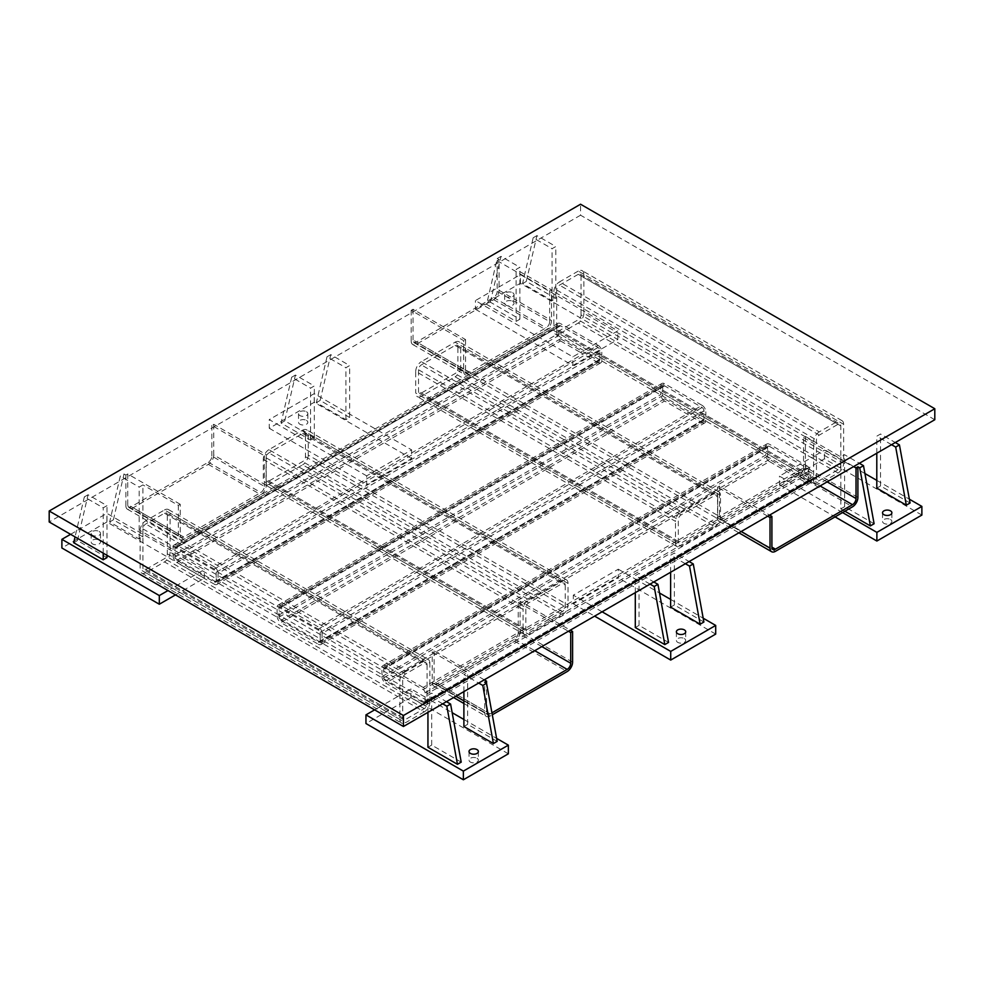 <?xml version="1.0" encoding="UTF-8"?>
<svg xmlns="http://www.w3.org/2000/svg" width="984" height="984" viewBox="0 0 984 984"><rect width="100%" height="100%" fill="white"/><g stroke="black" fill="none" stroke-linecap="round" stroke-linejoin="round"><path stroke-width="0.74" stroke-dasharray="4.92 3.69" d="M769.463 446.404A2.657 1.525 -120 0 0 768.135 446.281A2.657 1.525 -120 0 0 767.581 447.486L767.581 456.146A2.657 1.525 -120 0 0 769.463 459.393L806.954 481.041A2.657 1.525 -120 0 0 808.27 481.176A2.657 1.525 -120 0 0 808.823 479.958L808.823 471.299A2.657 1.525 -120 0 0 806.954 468.052L769.463 446.404L385.703 667.976L423.194 689.612A2.657 1.525 60 0 1 425.063 692.859L425.063 701.518A2.657 1.525 60 0 1 424.51 702.736A2.657 1.525 60 0 1 423.194 702.601L385.703 680.953A2.657 1.525 60 0 1 383.822 677.718L383.822 669.059A2.657 1.525 60 0 1 384.375 667.841A2.657 1.525 60 0 1 385.703 667.976M423.194 687.447L385.703 665.811L484.485 608.776L379.627 548.236L280.846 605.271L318.336 626.919L450.869 550.4L555.714 610.941L708.16 522.922L714.864 526.797L681.125 546.28L532.073 460.229L413.378 528.752L450.869 550.4L702.096 405.346L664.606 383.711L565.812 440.746L670.67 501.274L484.485 608.776L521.975 630.412L555.714 610.941L562.418 614.803L528.679 634.286L521.975 630.412L423.194 687.447A5.301 3.063 -120 0 1 426.933 693.941L426.933 700.436L383.822 675.553L381.952 674.471L381.952 667.976L765.712 446.404L765.712 452.898L767.581 453.981L810.693 478.876L810.693 472.382L426.933 693.941M599.945 357.192L599.945 350.698A2.657 1.525 -120 0 0 598.063 347.463L560.572 325.815A2.657 1.525 -120 0 0 559.244 325.679A2.657 1.525 -120 0 0 558.703 326.897L558.703 335.556A2.657 1.525 -120 0 0 560.572 338.803L598.063 360.439A2.657 1.525 -120 0 0 599.391 360.574A2.657 1.525 -120 0 0 599.945 359.357L599.945 357.192L601.814 358.274L601.814 351.78L218.054 573.352L218.054 579.847L216.185 578.764L216.185 580.929A2.657 1.525 60 0 1 215.631 582.134A2.657 1.525 60 0 1 214.303 582.011L176.812 560.363A2.657 1.525 60 0 1 174.943 557.116L174.943 548.457A2.657 1.525 60 0 1 175.484 547.239A2.657 1.525 60 0 1 176.812 547.375L214.303 569.023A2.657 1.525 60 0 1 216.185 572.27L216.185 578.764L173.061 553.869L173.061 547.375L556.821 325.815L556.821 332.309L599.945 357.192M214.303 566.858L176.812 545.21L275.606 488.175L268.903 484.3L302.642 464.829L309.345 468.692L428.04 400.168L421.349 396.294L455.088 376.811L461.791 380.685L428.04 400.168L465.53 421.804L499.282 402.333L565.812 440.746L532.073 460.229L465.53 421.804L346.835 490.339L413.378 528.752L379.627 548.236L313.096 509.823L346.835 490.339L309.345 468.692L275.606 488.175L313.096 509.823L214.303 566.858A5.301 3.063 -120 0 1 218.054 573.352M278.964 615.012L218.054 579.847L218.054 582.011L601.814 360.439L601.814 358.274L660.854 392.37L660.854 394.535L277.094 616.095L277.094 607.436L660.854 385.876L660.854 392.37L662.724 393.452L662.724 395.617A2.657 1.525 -120 0 0 664.606 398.864L702.096 420.5A2.657 1.525 -120 0 0 703.425 420.635A2.657 1.525 -120 0 0 703.966 419.418L703.966 417.253L705.848 418.335L765.712 452.898L765.712 455.063L381.952 676.635L381.952 674.471L322.088 639.895L322.088 642.06L705.848 420.5L705.848 411.841L322.088 633.413L322.088 639.895L320.206 638.825L320.206 640.978A2.657 1.525 60 0 1 319.665 642.195A2.657 1.525 60 0 1 318.336 642.06L280.846 620.424A2.657 1.525 60 0 1 278.964 617.177L278.964 608.518A2.657 1.525 60 0 1 279.517 607.3A2.657 1.525 60 0 1 280.846 607.436L318.336 629.083A2.657 1.525 60 0 1 320.206 632.331L320.206 638.825L278.964 615.012M277.094 616.095A5.301 3.063 -120 0 0 280.846 622.589L664.606 401.029L702.096 422.665L318.336 644.225L280.846 622.589M318.336 644.225A5.301 3.063 -120 0 0 320.981 644.495A5.301 3.063 -120 0 0 322.088 642.06M705.848 420.5A5.301 3.063 60 0 1 704.741 422.936A5.301 3.063 60 0 1 702.096 422.665M664.606 401.029A5.301 3.063 60 0 1 660.854 394.535M320.206 632.331L703.966 410.758L703.966 417.253L662.724 393.452L662.724 386.958L278.964 608.518M703.966 410.758A2.657 1.525 -120 0 0 702.096 407.511L664.606 385.876A2.657 1.525 -120 0 0 663.278 385.74A2.657 1.525 -120 0 0 662.724 386.958M280.846 605.271A5.301 3.063 -120 0 0 278.189 605.012A5.301 3.063 -120 0 0 277.094 607.436M660.854 385.876A5.301 3.063 60 0 1 661.949 383.44A5.301 3.063 60 0 1 664.606 383.711M322.088 633.413A5.301 3.063 -120 0 0 318.336 626.919M702.096 405.346A5.301 3.063 60 0 1 705.848 411.841M578.248 271.08L559.502 281.904L819.278 431.878L838.024 421.054L578.248 271.08A7.958 4.588 -60 0 1 582.221 270.686A7.958 4.588 -60 0 1 583.869 274.327L843.645 424.301L843.645 463.267L583.869 313.281L583.869 274.327M583.869 313.281A7.958 4.588 -60 0 1 578.248 323.023L604.816 338.361L580.437 352.432L598.063 362.604L214.303 584.176L176.812 562.528L184.426 558.125L204.303 569.601L172.311 588.063L145.743 572.725L164.488 561.901L397.696 696.549L403.317 693.302L385.703 683.117L769.463 461.558L806.954 483.206L799.328 487.609L779.463 476.133L811.456 457.671L838.024 473.009L819.278 483.833L559.502 333.847L578.248 323.023M559.502 333.847A7.958 4.588 -60 0 1 555.517 334.24A7.958 4.588 -60 0 1 553.869 330.599L556.821 332.309L556.821 334.474L173.061 556.034L173.061 553.869L170.109 552.159L170.109 513.205L429.885 663.179L429.885 702.145L426.933 700.436L426.933 702.601L810.693 481.041L810.693 478.876L813.645 480.586L813.645 441.619L553.869 291.645L553.869 330.599M553.869 291.645A7.958 4.588 -60 0 1 559.502 281.904M581.052 314.905L581.052 275.95A3.973 2.3 120 0 0 580.228 274.13A3.973 2.3 120 0 0 578.248 274.327L559.502 285.151A3.973 2.3 120 0 0 556.686 290.022L556.686 328.976A3.973 2.3 120 0 0 557.51 330.796A3.973 2.3 120 0 0 559.502 330.599L578.248 319.775A3.973 2.3 120 0 0 581.052 314.905L840.828 464.891A3.973 2.3 -60 0 1 838.024 469.762L819.278 480.586A3.973 2.3 -60 0 1 817.286 480.782A3.973 2.3 -60 0 1 816.462 478.962L816.462 439.996A3.973 2.3 -60 0 1 819.278 435.125L838.024 424.301A3.973 2.3 -60 0 1 840.004 424.104A3.973 2.3 -60 0 1 840.828 425.924L840.828 464.891M843.645 424.301A7.958 4.588 120 0 0 841.996 420.66A7.958 4.588 120 0 0 838.024 421.054M819.278 431.878A7.958 4.588 120 0 0 813.645 441.619M813.645 480.586A7.958 4.588 120 0 0 815.293 484.226A7.958 4.588 120 0 0 819.278 483.833M838.024 473.009A7.958 4.588 120 0 0 843.645 463.267M765.712 446.404A5.301 3.063 60 0 1 766.807 443.981A5.301 3.063 60 0 1 769.463 444.239L670.67 501.274L708.16 522.922L806.954 465.887L769.463 444.239M806.954 465.887A5.301 3.063 60 0 1 810.693 472.382M556.821 325.815A5.301 3.063 60 0 1 557.928 323.379A5.301 3.063 60 0 1 560.572 323.65L461.791 380.685L499.282 402.333L598.063 345.298L560.572 323.65M598.063 345.298A5.301 3.063 60 0 1 601.814 351.78M681.125 511.643L714.864 492.16L455.088 342.186L421.349 361.657L681.125 511.643A7.958 4.588 120 0 0 675.491 521.385L415.715 371.398L415.715 393.046L675.491 543.033L675.491 521.385M675.491 543.033A7.958 4.588 120 0 0 677.14 546.673A7.958 4.588 120 0 0 681.125 546.28M714.864 526.797A7.958 4.588 120 0 0 720.485 517.055L717.533 515.345L717.533 493.71L720.485 495.407L720.485 517.055M720.485 495.407A7.958 4.588 120 0 0 718.837 491.766A7.958 4.588 120 0 0 714.864 492.16M717.668 497.031L717.668 518.679A3.973 2.3 -60 0 1 714.864 523.549L681.125 543.033A3.973 2.3 -60 0 1 679.132 543.229A3.973 2.3 -60 0 1 678.308 541.409L678.308 519.761A3.973 2.3 -60 0 1 681.125 514.89L714.864 495.407A3.973 2.3 -60 0 1 716.844 495.21A3.973 2.3 -60 0 1 717.668 497.031L457.892 347.057A3.973 2.3 120 0 0 457.068 345.236A3.973 2.3 120 0 0 455.088 345.433L421.349 364.904A3.973 2.3 120 0 0 418.532 369.775L418.532 391.423A3.973 2.3 120 0 0 419.356 393.243A3.973 2.3 120 0 0 421.349 393.046L455.088 373.563A3.973 2.3 120 0 0 457.892 368.692L457.892 347.057M415.715 371.398A7.958 4.588 -60 0 1 421.349 361.657M455.088 342.186A7.958 4.588 -60 0 1 459.061 341.792A7.958 4.588 -60 0 1 460.709 345.433L463.661 347.131L463.661 340.636L411.177 310.341L413.046 309.259L465.53 339.554L463.661 340.636M497.178 291.362A5.006 2.89 -60 0 1 493.636 297.5L416.589 341.977A5.006 2.89 -60 0 1 414.092 342.223A5.006 2.89 -60 0 1 413.046 339.935L465.53 370.23A5.006 2.89 120 0 0 466.576 372.53A5.006 2.89 120 0 0 469.073 372.284L546.12 327.795A5.006 2.89 120 0 0 549.662 321.657L497.178 291.362L497.178 260.686L499.06 259.604L499.06 290.28A7.663 4.428 -60 0 1 493.636 299.665L416.589 344.142A7.663 4.428 -60 0 1 412.763 344.523A7.663 4.428 -60 0 1 411.177 341.017L463.661 371.312L463.661 368.779L460.709 367.069L460.709 345.433M460.709 367.069A7.958 4.588 -60 0 1 455.088 376.811M421.349 396.294A7.958 4.588 -60 0 1 417.364 396.687A7.958 4.588 -60 0 1 415.715 393.046M857.9 497.449L805.416 467.154A7.663 4.428 -60 0 1 799.992 476.539L722.945 521.016A7.663 4.428 -60 0 1 719.12 521.397A7.663 4.428 -60 0 1 717.533 517.891L717.533 515.345L463.661 368.779L463.661 347.131L717.533 493.71L717.533 487.215L719.402 486.133L769.586 515.099M528.679 599.65L562.418 580.179L302.642 430.192L268.903 449.676L528.679 599.65A7.958 4.588 120 0 0 523.058 609.391L520.106 607.694L520.106 601.199L570.289 630.166M572.59 662.171L520.106 631.876L520.106 629.329L523.058 631.039L523.058 609.391M523.058 631.039A7.958 4.588 120 0 0 524.706 634.68A7.958 4.588 120 0 0 528.679 634.286M562.418 614.803A7.958 4.588 120 0 0 568.039 605.062L308.263 455.088L308.263 433.44L568.039 583.414L568.039 605.062M568.039 583.414A7.958 4.588 120 0 0 566.39 579.773A7.958 4.588 120 0 0 562.418 580.179M565.234 585.037L565.234 606.685A3.973 2.3 -60 0 1 562.418 611.556L528.679 631.039A3.973 2.3 -60 0 1 526.686 631.236A3.973 2.3 -60 0 1 525.862 629.416L525.862 607.768A3.973 2.3 -60 0 1 528.679 602.897L562.418 583.414A3.973 2.3 -60 0 1 564.41 583.217A3.973 2.3 -60 0 1 565.234 585.037L305.458 435.063A3.973 2.3 120 0 0 304.634 433.243A3.973 2.3 120 0 0 302.642 433.44L268.903 452.923A3.973 2.3 120 0 0 266.086 457.794L266.086 479.429A3.973 2.3 120 0 0 266.91 481.25A3.973 2.3 120 0 0 268.903 481.053L302.642 461.582A3.973 2.3 120 0 0 305.458 456.711L305.458 435.063M268.903 449.676A7.958 4.588 -60 0 0 263.281 459.417L263.281 481.053L266.233 482.763L266.233 454.62L264.352 455.703L211.868 425.408L213.749 424.325L266.233 454.62M302.642 430.192A7.958 4.588 -60 0 1 306.614 429.799A7.958 4.588 -60 0 1 308.263 433.44M308.263 455.088A7.958 4.588 -60 0 1 302.642 464.829M268.903 484.3A7.958 4.588 -60 0 1 264.93 484.694A7.958 4.588 -60 0 1 263.281 481.053M266.233 485.296L213.749 455.002A7.663 4.428 -60 0 1 208.325 464.387L131.278 508.863A7.663 4.428 -60 0 1 127.453 509.245A7.663 4.428 -60 0 1 125.866 505.739L178.35 536.034A7.663 4.428 120 0 0 179.937 539.552A7.663 4.428 120 0 0 183.762 539.171L260.809 494.681A7.663 4.428 120 0 0 266.233 485.296L266.233 482.763L520.106 629.329L520.106 607.694L263.281 459.417M424.264 711.887L405.519 722.711L378.951 707.373L397.696 696.549L424.264 711.887A7.958 4.588 120 0 0 429.885 702.145M429.885 663.179A7.958 4.588 120 0 0 428.237 659.538A7.958 4.588 120 0 0 424.264 659.932L164.488 509.958L145.743 520.782L405.519 670.756L424.264 659.932M405.519 670.756A7.958 4.588 120 0 0 399.898 680.497L140.122 530.511L140.122 569.478L399.898 719.464L399.898 680.497M399.898 719.464A7.958 4.588 120 0 0 401.546 723.105A7.958 4.588 120 0 0 405.519 722.711M427.081 664.803L427.081 703.769A3.973 2.3 -60 0 1 424.264 708.64L405.519 719.464A3.973 2.3 -60 0 1 403.538 719.661A3.973 2.3 -60 0 1 402.714 717.84L402.714 678.874A3.973 2.3 -60 0 1 405.519 674.003L424.264 663.179A3.973 2.3 -60 0 1 426.257 662.982A3.973 2.3 -60 0 1 427.081 664.803L167.305 514.829A3.973 2.3 120 0 0 166.48 513.008A3.973 2.3 120 0 0 164.488 513.205L145.743 524.029A3.973 2.3 120 0 0 142.938 528.9L142.938 567.854A3.973 2.3 120 0 0 143.762 569.674A3.973 2.3 120 0 0 145.743 569.478L164.488 558.654A3.973 2.3 120 0 0 167.305 553.783L167.305 514.829M170.109 552.159A7.958 4.588 -60 0 1 164.488 561.901M145.743 572.725A7.958 4.588 -60 0 1 141.77 573.118A7.958 4.588 -60 0 1 140.122 569.478M140.122 530.511A7.958 4.588 -60 0 1 145.743 520.782M164.488 509.958A7.958 4.588 -60 0 1 168.461 509.564A7.958 4.588 -60 0 1 170.109 513.205M176.812 545.21A5.301 3.063 -120 0 0 174.168 544.952A5.301 3.063 -120 0 0 173.061 547.375M385.703 665.811A5.301 3.063 -120 0 0 383.047 665.541A5.301 3.063 -120 0 0 381.952 667.976M601.814 360.439A5.301 3.063 60 0 1 600.72 362.875A5.301 3.063 60 0 1 598.063 362.604M560.572 340.968L580.437 352.432L572.823 356.835L552.959 345.359L560.572 340.968A5.301 3.063 60 0 1 556.821 334.474M173.061 556.034A5.301 3.063 -120 0 0 176.812 562.528M214.303 584.176A5.301 3.063 -120 0 0 216.96 584.434A5.301 3.063 -120 0 0 218.054 582.011M366.663 475.862L346.786 464.387L391.78 438.421L411.644 449.885L366.663 475.862L366.663 484.522L411.644 458.544L411.644 449.885M381.952 676.635A5.301 3.063 -120 0 0 385.703 683.117M423.194 704.765L403.317 693.302L410.943 688.898L430.808 700.374L423.194 704.765A5.301 3.063 -120 0 0 425.838 705.036A5.301 3.063 -120 0 0 426.933 702.601M810.693 481.041A5.301 3.063 60 0 1 809.598 483.464A5.301 3.063 60 0 1 806.954 483.206M769.463 461.558A5.301 3.063 60 0 1 765.712 455.063M618.284 569.195L638.149 580.658L593.168 606.636L573.303 595.16L618.284 569.195L618.284 577.842L573.303 603.819L573.303 595.16M767.717 516.182L717.533 487.215M827.15 481.865L803.534 468.236L803.534 437.56L805.416 436.478L840.84 456.92L844.592 454.756L859.352 463.279M803.534 437.56L853.718 466.527M803.534 468.236A5.006 2.89 -60 0 1 799.992 474.374L722.945 518.851A5.006 2.89 -60 0 1 720.448 519.097A5.006 2.89 -60 0 1 719.402 516.809L719.402 486.133M805.416 467.154L805.416 436.478M874.112 523.746L844.592 506.711L840.84 508.876L840.84 456.92M910.065 502.996L880.545 485.948L876.793 488.113M840.84 508.876L844.899 511.213M70.577 534.324L106.887 513.353L184.426 558.125L346.786 464.387L269.247 419.614L314.228 393.649L391.78 438.421L552.959 345.359L475.407 300.587L520.401 274.61L617.817 330.858L604.816 338.361L811.456 457.671L824.457 450.155L864.911 473.525M842.562 512.566L799.328 487.609L638.149 580.658L659.514 592.995M876.793 480.377L909.364 499.183M921.873 515.062L824.457 458.815L779.463 484.792L779.463 476.133M824.457 458.815L824.457 450.155M890.52 519.527A4.674 2.694 180 0 1 891.885 521.434A4.674 2.694 180 0 1 887.211 524.128A4.674 2.694 180 0 1 882.537 521.434A4.674 2.694 180 0 1 885.428 518.937A4.674 2.694 180 0 1 890.52 519.527M779.463 484.792L835.072 516.895M703.892 622.023L674.372 604.976L670.621 607.14M668.554 642.429L639.034 625.381L635.295 627.546M670.621 599.404L703.203 618.21M602.11 611.802L593.168 606.636L430.808 700.374L452.173 712.699M715.7 634.09L618.284 577.842M684.347 638.554A4.674 2.694 180 0 1 685.713 640.461A4.674 2.694 180 0 1 681.051 643.155A4.674 2.694 180 0 1 676.377 640.461A4.674 2.694 180 0 1 679.255 637.976A4.674 2.694 180 0 1 684.347 638.554M573.303 603.819L594.607 616.132M484.276 679.821L434.092 650.854L432.222 651.937L467.646 672.38L463.894 674.544L478.654 683.068M541.84 646.586L518.224 632.958L518.224 602.282L520.106 601.199M518.224 602.282L568.408 631.248M518.224 632.958A5.006 2.89 -60 0 1 514.681 639.096L437.634 683.572A5.006 2.89 -60 0 1 435.137 683.819A5.006 2.89 -60 0 1 434.092 681.531L486.588 711.838A5.006 2.89 120 0 0 487.621 714.126A5.006 2.89 120 0 0 490.13 713.88L491.938 712.834M486.588 711.838L486.588 683.536M463.894 703.486L486.293 716.426A7.663 4.428 120 0 1 484.706 712.92L484.706 682.232M486.293 716.426A7.663 4.428 120 0 0 490.13 716.044L492.295 714.79M434.092 681.531L434.092 650.854M520.106 631.876A7.663 4.428 -60 0 1 514.681 641.26L437.634 685.737A7.663 4.428 -60 0 1 433.809 686.119A7.663 4.428 -60 0 1 432.222 682.613L432.222 651.937M484.706 712.92L467.646 703.068L467.646 672.38M497.166 741.382L467.646 724.335L463.894 726.5M461.213 762.133L431.693 745.097L427.942 747.262M374.633 709.858L378.951 707.373L172.311 588.063L167.993 590.56M463.894 719.476L496.613 738.369M508.359 753.806L410.943 697.558L410.943 688.898M410.943 697.558L365.95 723.535M477.006 758.27A4.674 2.694 180 0 1 478.372 760.177A4.674 2.694 180 0 1 473.698 762.871A4.674 2.694 180 0 1 469.024 760.177A4.674 2.694 180 0 1 471.914 757.68A4.674 2.694 180 0 1 477.006 758.27M142.926 536.858L113.406 519.81L109.654 521.975L139.174 539.023L142.926 536.858L142.926 484.915L139.174 487.08L120.282 476.17L109.654 521.975M106.973 557.62L77.453 540.573L73.702 542.737M99.15 531.458A4.674 2.694 180 0 1 100.516 533.365A4.674 2.694 180 0 1 95.842 536.059A4.674 2.694 180 0 1 91.168 533.365A4.674 2.694 180 0 1 94.058 530.868A4.674 2.694 180 0 1 99.15 531.458M175.484 594.889L204.303 578.26L106.887 522.012L106.887 513.353M106.887 522.012L61.894 547.99M204.303 578.26L204.303 569.601M99.15 540.118A4.674 2.694 180 0 1 100.516 542.024A4.674 2.694 180 0 1 95.842 544.718A4.674 2.694 180 0 1 91.168 542.024A4.674 2.694 180 0 1 94.058 539.527A4.674 2.694 180 0 1 99.15 540.118M213.749 455.002L213.749 424.325M180.22 534.952A5.006 2.89 120 0 0 181.265 537.252A5.006 2.89 120 0 0 183.762 537.006L260.809 492.517A5.006 2.89 120 0 0 264.352 486.379L211.868 456.084A5.006 2.89 -60 0 1 208.325 462.222L131.278 506.698A5.006 2.89 -60 0 1 128.781 506.944A5.006 2.89 -60 0 1 127.735 504.657L180.22 534.952L180.22 504.275L178.35 505.358L142.926 484.915M180.22 504.275L127.735 473.981L125.866 475.063L124.033 474.005L120.282 476.17M178.35 536.034L178.35 505.358M264.352 486.379L264.352 455.703M127.735 504.657L127.735 473.981M211.868 456.084L211.868 425.408M125.866 505.739L125.866 475.063M314.314 437.905L284.794 420.857L281.055 423.022L310.575 440.069L314.314 437.905L314.314 385.962L310.575 388.127L291.682 377.216L281.055 423.022M349.652 417.499L320.132 400.463L316.381 402.628L345.901 419.664L349.652 417.499L349.652 365.556L345.901 367.721L327.008 356.811L316.381 402.628M306.491 411.743A4.674 2.694 180 0 1 307.857 413.649A4.674 2.694 180 0 1 303.195 416.355A4.674 2.694 180 0 1 298.521 413.649A4.674 2.694 180 0 1 301.399 411.164A4.674 2.694 180 0 1 306.491 411.743M411.644 458.544L314.228 402.296L269.247 428.274L269.247 419.614M314.228 402.296L314.228 393.649M306.491 420.402A4.674 2.694 180 0 1 307.857 422.308A4.674 2.694 180 0 1 303.195 425.002A4.674 2.694 180 0 1 298.521 422.308A4.674 2.694 180 0 1 301.399 419.824A4.674 2.694 180 0 1 306.491 420.402M269.247 428.274L366.663 484.522M497.178 260.686L549.662 290.981L551.544 289.899L516.12 269.444L519.872 267.279L500.979 256.381L497.228 258.546L486.6 304.351L516.12 321.399L519.872 319.234L490.352 302.186L486.6 304.351M499.06 259.604L497.228 258.546M465.53 370.23L465.53 339.554M463.661 371.312A7.663 4.428 120 0 0 465.248 374.818A7.663 4.428 120 0 0 469.073 374.449L546.12 329.96A7.663 4.428 120 0 0 551.544 320.575L551.544 289.899M549.662 321.657L549.662 290.981M413.046 339.935L413.046 309.259M411.177 341.017L411.177 310.341M499.06 290.28L516.12 300.132L516.12 269.444M555.825 298.472L526.305 281.436L522.553 283.601L552.073 300.637L555.825 298.472L555.825 246.529L552.073 248.694L533.18 237.784L522.553 283.601M512.664 292.715A4.674 2.694 180 0 1 514.029 294.622A4.674 2.694 180 0 1 509.355 297.316A4.674 2.694 180 0 1 504.681 294.622A4.674 2.694 180 0 1 507.572 292.137A4.674 2.694 180 0 1 512.664 292.715M475.407 309.247L572.823 365.494L617.817 339.517L520.401 283.269L475.407 309.247L475.407 300.587M520.401 283.269L520.401 274.61M617.817 339.517L617.817 330.858M572.823 365.494L572.823 356.835M512.664 301.375A4.674 2.694 180 0 1 514.029 303.281A4.674 2.694 180 0 1 509.355 305.975A4.674 2.694 180 0 1 504.681 303.281A4.674 2.694 180 0 1 507.572 300.784A4.674 2.694 180 0 1 512.664 301.375M77.453 540.573L88.08 494.755L106.973 505.665L103.222 507.83L84.329 496.92L75.055 536.907M88.08 494.755L84.329 496.92M106.973 555.333L106.973 505.665M103.222 553.168L103.222 507.83M320.132 400.463L330.759 354.646L349.652 365.556M330.759 354.646L327.008 356.811M345.901 419.664L345.901 367.721M113.406 519.81L124.033 474.005M139.174 539.023L139.174 487.08M284.794 420.857L295.421 375.052L314.314 385.962M295.421 375.052L291.682 377.216M310.575 440.069L310.575 388.127M650.055 584.115L635.295 575.591L639.034 573.426L653.794 581.95M635.295 592.639L635.295 575.591M639.034 625.381L639.034 573.426M685.381 563.721L670.621 555.197L674.372 553.033L689.132 561.557M670.621 572.245L670.621 555.197M674.372 604.976L674.372 553.033M526.305 281.436L536.932 235.619L555.825 246.529M536.932 235.619L533.18 237.784M552.073 300.637L552.073 248.694M490.352 302.186L500.979 256.381M519.872 319.234L519.872 267.279M516.12 321.399L516.12 300.132L551.544 320.575M844.592 506.711L844.592 454.756M442.702 703.831L427.942 695.307L431.693 693.142L446.453 701.666M427.942 712.354L427.942 695.307M431.693 745.097L431.693 693.142M891.553 444.682L876.793 436.17L880.545 434.006L895.305 442.517M876.793 453.206L876.793 436.17M880.545 485.948L880.545 434.006M463.894 691.592L463.894 674.544M467.646 724.335L467.646 703.068L463.894 700.903M934.8 419.725L580.56 215.201L580.56 204.229M580.56 215.201L49.2 521.975M318.336 642.06L702.096 420.5M664.606 398.864L280.846 620.424M703.966 419.418L320.206 640.978M280.846 607.436L664.606 385.876M702.096 407.511L318.336 629.083M278.964 617.177L662.724 395.617M816.462 478.962L556.686 328.976M556.686 290.022L816.462 439.996M838.024 469.762L578.248 319.775M559.502 330.599L819.278 480.586M840.828 425.924L581.052 275.95M578.248 274.327L838.024 424.301M819.278 435.125L559.502 285.151M714.864 523.549L455.088 373.563M421.349 393.046L681.125 543.033M457.892 368.692L717.668 518.679M681.125 514.89L421.349 364.904M455.088 345.433L714.864 495.407M418.532 369.775L678.308 519.761M678.308 541.409L418.532 391.423M562.418 611.556L302.642 461.582M268.903 481.053L528.679 631.039M305.458 456.711L565.234 606.685M528.679 602.897L268.903 452.923M302.642 433.44L562.418 583.414M266.086 457.794L525.862 607.768M525.862 629.416L266.086 479.429M142.938 528.9L402.714 678.874M402.714 717.84L142.938 567.854M164.488 513.205L424.264 663.179M405.519 674.003L145.743 524.029M167.305 553.783L427.081 703.769M424.264 708.64L164.488 558.654M145.743 569.478L405.519 719.464M560.572 338.803L176.812 560.363M214.303 582.011L598.063 360.439M558.703 326.897L174.943 548.457M174.943 557.116L558.703 335.556M598.063 347.463L214.303 569.023M176.812 547.375L560.572 325.815M216.185 572.27L599.945 350.698M599.945 359.357L216.185 580.929M423.194 702.601L806.954 481.041M769.463 459.393L385.703 680.953M425.063 692.859L808.823 471.299M808.823 479.958L425.063 701.518M806.954 468.052L423.194 689.612M767.581 447.486L383.822 669.059M383.822 677.718L767.581 456.146M775.441 551.323L722.945 521.016M799.992 476.539L852.488 506.834M717.533 517.891L741.149 531.52M799.992 474.374L820.066 485.961M719.402 516.809L722.945 518.851M490.13 716.044L437.634 685.737M514.681 641.26L567.178 671.555M432.222 682.613L455.838 696.241M514.681 639.096L534.755 650.682M490.13 713.88L437.634 683.572M183.762 539.171L131.278 508.863M208.325 464.387L260.809 494.681M208.325 462.222L260.809 492.517M183.762 537.006L131.278 506.698M469.073 374.449L416.589 344.142M493.636 299.665L546.12 329.96M493.636 297.5L546.12 327.795M469.073 372.284L416.589 341.977M663.278 385.74L279.517 607.3M703.425 420.635L319.665 642.195M278.189 605.012L661.949 383.44M320.981 644.495L704.741 422.936M580.228 274.13L840.004 424.104M557.51 330.796L817.286 480.782M841.996 420.66L582.221 270.686M815.293 484.226L555.517 334.24M457.068 345.236L716.844 495.21M419.356 393.243L679.132 543.229M718.837 491.766L459.061 341.792M677.14 546.673L417.364 396.687M304.634 433.243L564.41 583.217M266.91 481.25L526.686 631.236M566.39 579.773L306.614 429.799M524.706 634.68L264.93 484.694M426.257 662.982L166.48 513.008M403.538 719.661L143.762 569.674M168.461 509.564L428.237 659.538M141.77 573.118L401.546 723.105M175.484 547.239L559.244 325.679M215.631 582.134L599.391 360.574M557.928 323.379L174.168 544.952M600.72 362.875L216.96 584.434M768.135 446.281L384.375 667.841M808.27 481.176L424.51 702.736M383.047 665.541L766.807 443.981M425.838 705.036L809.598 483.464M719.12 521.397L738.91 532.824M720.448 519.097L772.932 549.404M882.537 512.775L882.537 521.434M891.885 512.775L891.885 521.434M676.377 631.802L676.377 640.461M685.713 631.802L685.713 640.461M433.809 686.119L453.599 697.545M435.137 683.819L487.621 714.126M469.024 751.518L469.024 760.177M478.372 751.518L478.372 760.177M91.168 533.365L91.168 542.024M100.516 533.365L100.516 542.024M127.453 509.245L179.937 539.552M128.781 506.944L181.265 537.252M298.521 413.649L298.521 422.308M307.857 413.649L307.857 422.308M412.763 344.523L465.248 374.818M414.092 342.223L466.576 372.53M504.681 294.622L504.681 303.281M514.029 294.622L514.029 303.281"/><path stroke-width="1.48" d="M771.899 547.104A5.006 2.89 120 0 0 772.932 549.404A5.006 2.89 120 0 0 775.441 549.158L771.899 547.104L771.899 516.428L770.017 517.51L767.717 516.182M771.899 516.428L769.586 515.099M853.718 466.527L856.031 467.855L857.9 466.773L859.733 467.831L863.485 465.666L874.112 523.746L870.36 525.911L859.733 467.831M859.352 463.279L863.485 465.666M741.149 531.52L770.017 548.186L770.017 517.51M770.017 548.186A7.663 4.428 120 0 0 771.604 551.704A7.663 4.428 120 0 0 775.441 551.323L852.488 506.834A7.663 4.428 120 0 0 857.9 497.449L857.9 466.773M775.441 549.158L852.488 504.669A5.006 2.89 120 0 0 856.031 498.531L856.031 467.855M876.793 453.206L876.793 488.113L906.313 505.161L910.065 502.996L899.438 444.903L895.686 447.068L891.553 444.682M844.899 511.213L870.36 525.911M890.52 510.868A4.674 2.694 180 0 1 891.885 512.775A4.674 2.694 180 0 1 887.211 515.468A4.674 2.694 180 0 1 882.537 512.775A4.674 2.694 180 0 1 885.428 510.29A4.674 2.694 180 0 1 890.52 510.868M909.364 499.183L921.873 506.403L876.879 532.381L842.562 512.566M864.911 473.525L876.793 480.377M835.072 516.895L876.879 541.028L921.873 515.062L921.873 506.403M876.879 541.028L876.879 532.381M670.621 572.245L670.621 607.14L700.141 624.188L703.892 622.023L693.265 563.943L689.513 566.107L685.381 563.721M635.295 592.639L635.295 627.546L664.815 644.594L668.554 642.429L657.927 584.336L654.188 586.501L650.055 584.115M684.347 629.895A4.674 2.694 180 0 1 685.713 631.802A4.674 2.694 180 0 1 681.051 634.508A4.674 2.694 180 0 1 676.377 631.802A4.674 2.694 180 0 1 679.255 629.317A4.674 2.694 180 0 1 684.347 629.895M659.514 592.995L670.621 599.404M703.203 618.21L715.7 625.43L670.719 651.408L602.11 611.802M594.607 616.132L670.719 660.067L715.7 634.09L715.7 625.43M670.719 660.067L670.719 651.408M570.289 630.166L572.59 631.494L570.72 632.577L568.408 631.248M492.295 714.79L567.178 671.555A7.663 4.428 120 0 0 572.59 662.171L572.59 631.494M486.588 683.536L486.588 681.149L484.706 682.232L486.539 683.29L497.166 741.382L493.414 743.547L482.787 685.454L478.654 683.068M486.588 681.149L484.276 679.821M482.787 685.454L486.539 683.29M491.938 712.834L567.178 669.391A5.006 2.89 120 0 0 570.72 663.253L570.72 632.577M463.894 691.592L463.894 726.5L493.414 743.547M427.942 712.354L427.942 747.262L457.462 764.297L461.213 762.133L450.586 704.052L446.834 706.217L442.702 703.831M477.006 749.611A4.674 2.694 180 0 1 478.372 751.518A4.674 2.694 180 0 1 473.698 754.211A4.674 2.694 180 0 1 469.024 751.518A4.674 2.694 180 0 1 471.914 749.021A4.674 2.694 180 0 1 477.006 749.611M496.613 738.369L508.359 745.146L463.366 771.112L365.95 714.876L374.633 709.858M452.173 712.699L463.894 719.476M463.366 771.112L463.366 779.771L365.95 723.535L365.95 714.876M463.366 779.771L508.359 753.806L508.359 745.146M75.055 536.907L73.702 542.737L103.222 559.785L106.973 557.62L106.973 555.333M167.993 590.56L159.31 595.566L61.894 539.33L70.577 534.324M159.31 595.566L159.31 604.225L61.894 547.99L61.894 539.33M159.31 604.225L175.484 594.889M103.222 559.785L103.222 553.168M653.794 581.95L657.927 584.336M664.815 644.594L654.188 586.501M689.132 561.557L693.265 563.943M700.141 624.188L689.513 566.107M446.453 701.666L450.586 704.052M457.462 764.297L446.834 706.217M895.305 442.517L899.438 444.903M906.313 505.161L895.686 447.068M49.2 511.003L580.56 204.229L934.8 408.741L403.44 715.516L49.2 511.003L49.2 521.975L403.44 726.5L403.44 715.516M403.44 726.5L934.8 419.725L934.8 408.741M856.031 498.531L827.15 481.865M820.066 485.961L852.488 504.669M455.838 696.241L463.894 700.903M570.72 663.253L541.84 646.586M534.755 650.682L567.178 669.391M738.91 532.824L771.604 551.704M453.599 697.545L463.894 703.486"/></g></svg>
